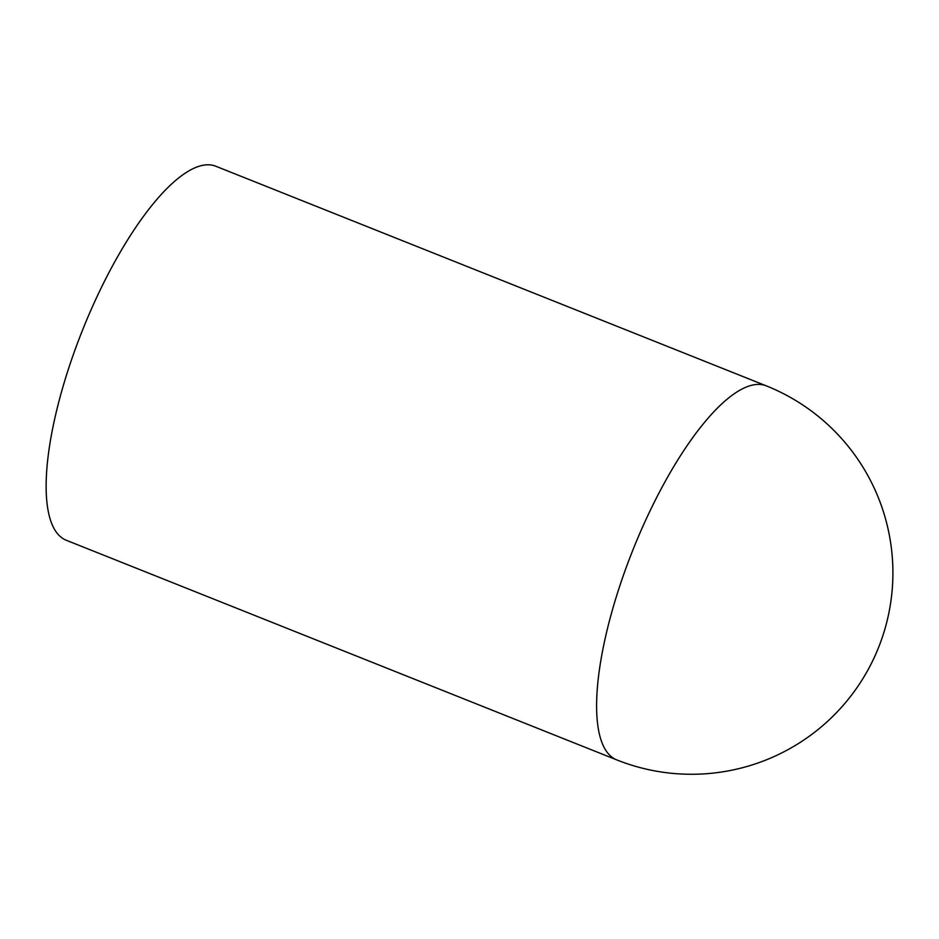 <?xml version="1.0" encoding="UTF-8"?>
<svg xmlns="http://www.w3.org/2000/svg" width="939" height="939" viewBox="0 0 939 939"><rect width="100%" height="100%" fill="white"/><g stroke="black" fill="none" stroke-linecap="round" stroke-linejoin="round"><path stroke-width="1.41" d="M766.13 385.788L215.665 166.18A201.404 62.901 111.8 0 0 82.609 329.941A201.404 62.901 111.8 0 0 66.411 540.312L616.864 759.933A201.404 201.404 0 0 0 876.85 651.654A201.404 201.404 0 0 0 766.13 385.788A201.404 62.901 111.8 0 0 633.074 549.55A201.404 62.901 111.8 0 0 616.864 759.933"/></g></svg>

